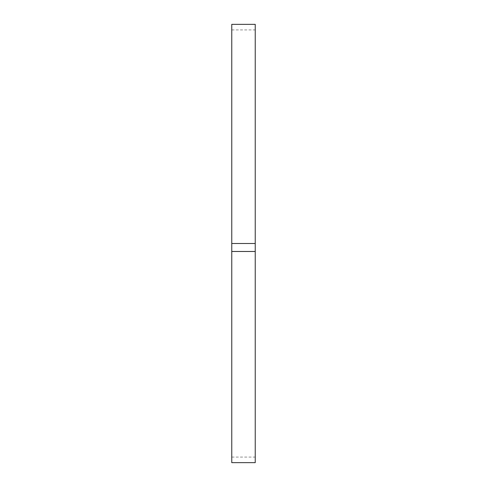 <?xml version="1.0" encoding="UTF-8"?>
<svg xmlns="http://www.w3.org/2000/svg" width="487" height="487" viewBox="0 0 487 487"><rect width="100%" height="100%" fill="white"/><g stroke="black" fill="none" stroke-linecap="round" stroke-linejoin="round"><path stroke-width="0.37" stroke-dasharray="2.44 1.83" d="M231.763 462.65L231.763 24.35M231.763 243.5L255.237 243.5L231.763 243.5L255.237 243.5L255.237 24.35M231.763 457.08L255.237 457.08L255.237 251.481L231.763 251.481L255.237 251.481L255.237 243.5M231.763 29.92L255.237 29.92M231.763 251.481L255.237 251.481M255.237 462.65L255.237 457.08"/><path stroke-width="0.73" d="M255.237 243.5L255.237 251.481L231.763 251.481L231.763 24.35L255.237 24.35L255.237 243.5L231.763 243.5M231.763 251.481L231.763 462.65L255.237 462.65L255.237 251.481"/></g></svg>
